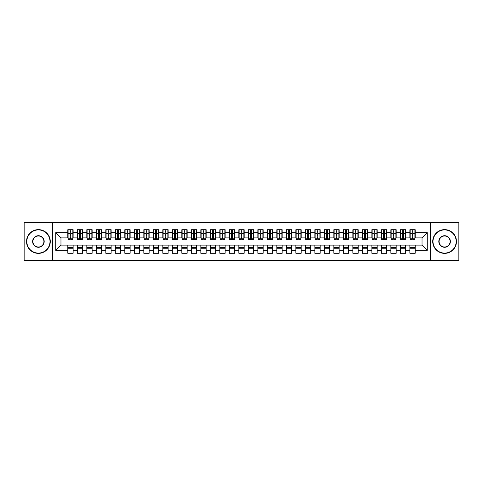<?xml version="1.0" encoding="UTF-8"?>
<svg xmlns="http://www.w3.org/2000/svg" width="483" height="483" viewBox="0 0 483 483"><rect width="100%" height="100%" fill="white"/><g stroke="black" fill="none" stroke-linecap="round" stroke-linejoin="round"><path stroke-width="0.72" d="M430.347 260.506L458.85 260.506L458.85 222.494L430.347 222.494L430.347 260.506L52.653 260.506L52.653 222.494L24.15 222.494L24.15 260.506L52.653 260.506M412.15 235.469L412.911 235.469L412.15 235.469M415.193 247.531L409.868 247.531M409.868 248.769L415.193 248.769M402.647 235.469L403.408 235.469L402.647 235.469M405.69 247.531L400.365 247.531M400.365 248.769L405.69 248.769M393.144 235.469L393.905 235.469L393.144 235.469M396.187 247.531L390.868 247.531M390.868 248.769L396.187 248.769M383.647 235.469L384.408 235.469L383.647 235.469M386.684 247.531L381.365 247.531M381.365 248.769L386.684 248.769M374.144 235.469L374.905 235.469L374.144 235.469M377.181 247.531L371.862 247.531M371.862 248.769L377.181 248.769M364.641 235.469L365.402 235.469L364.641 235.469M367.684 247.531L362.359 247.531M362.359 248.769L367.684 248.769M355.138 235.469L355.899 235.469L355.138 235.469M358.181 247.531L352.862 247.531M352.862 248.769L358.181 248.769M345.641 235.469L346.396 235.469L345.641 235.469M348.678 247.531L343.359 247.531M343.359 248.769L348.678 248.769M336.138 235.469L336.899 235.469L336.138 235.469M339.175 247.531L333.856 247.531M333.856 248.769L339.175 248.769M326.635 235.469L327.396 235.469L326.635 235.469M329.678 247.531L324.353 247.531M324.353 248.769L329.678 248.769M317.132 235.469L317.892 235.469L317.132 235.469M320.175 247.531L314.856 247.531M314.856 248.769L320.175 248.769M307.629 235.469L308.389 235.469L307.629 235.469M310.672 247.531L305.353 247.531M305.353 248.769L310.672 248.769M298.132 235.469L298.892 235.469L298.132 235.469M301.169 247.531L295.85 247.531M295.85 248.769L301.169 248.769M288.629 235.469L289.389 235.469L288.629 235.469M291.672 247.531L286.347 247.531M286.347 248.769L291.672 248.769M279.126 235.469L279.886 235.469L279.126 235.469M282.169 247.531L276.844 247.531M276.844 248.769L282.169 248.769M269.623 235.469L270.383 235.469L269.623 235.469M272.666 247.531L267.347 247.531M267.347 248.769L272.666 248.769M260.126 235.469L260.88 235.469L260.126 235.469M263.163 247.531L257.844 247.531M257.844 248.769L263.163 248.769M250.623 235.469L251.383 235.469L250.623 235.469M253.66 247.531L248.34 247.531M248.34 248.769L253.66 248.769M241.12 235.469L241.88 235.469L241.12 235.469M244.163 247.531L238.837 247.531M238.837 248.769L244.163 248.769M231.617 235.469L232.377 235.469L231.617 235.469M234.66 247.531L229.34 247.531M229.34 248.769L234.66 248.769M222.12 235.469L222.874 235.469L222.12 235.469M225.156 247.531L219.837 247.531M219.837 248.769L225.156 248.769M212.617 235.469L213.377 235.469L212.617 235.469M215.653 247.531L210.334 247.531M210.334 248.769L215.653 248.769M203.114 235.469L203.874 235.469L203.114 235.469M206.156 247.531L200.831 247.531M200.831 248.769L206.156 248.769M193.611 235.469L194.371 235.469L193.611 235.469M196.653 247.531L191.328 247.531M191.328 248.769L196.653 248.769M184.108 235.469L184.868 235.469L184.108 235.469M187.15 247.531L181.831 247.531M181.831 248.769L187.15 248.769M174.611 235.469L175.371 235.469L174.611 235.469M177.647 247.531L172.328 247.531M172.328 248.769L177.647 248.769M165.108 235.469L165.868 235.469L165.108 235.469M168.144 247.531L162.825 247.531M162.825 248.769L168.144 248.769M155.604 235.469L156.365 235.469L155.604 235.469M158.647 247.531L153.322 247.531M153.322 248.769L158.647 248.769M146.101 235.469L146.862 235.469L146.101 235.469M149.144 247.531L143.825 247.531M143.825 248.769L149.144 248.769M136.604 235.469L137.359 235.469L136.604 235.469M139.641 247.531L134.322 247.531M134.322 248.769L139.641 248.769M127.101 235.469L127.862 235.469L127.101 235.469M130.138 247.531L124.819 247.531M124.819 248.769L130.138 248.769M117.598 235.469L118.359 235.469L117.598 235.469M120.641 247.531L115.316 247.531M115.316 248.769L120.641 248.769M108.095 235.469L108.856 235.469L108.095 235.469M111.138 247.531L105.819 247.531M105.819 248.769L111.138 248.769M98.592 235.469L99.353 235.469L98.592 235.469M101.635 247.531L96.316 247.531M96.316 248.769L101.635 248.769M89.095 235.469L89.856 235.469L89.095 235.469M92.132 247.531L86.813 247.531M86.813 248.769L92.132 248.769M79.592 235.469L80.353 235.469L79.592 235.469M82.635 247.531L77.31 247.531M77.31 248.769L82.635 248.769M430.347 222.494L52.653 222.494M68.097 237.89L60.967 237.89L55.744 232.661L55.744 250.339L67.807 250.339L67.807 253.279L73.132 253.279L73.132 250.339L77.31 250.339L77.31 253.279L82.635 253.279L82.635 250.339L86.813 250.339L86.813 253.279L92.132 253.279L92.132 250.339L96.316 250.339L96.316 253.279L101.635 253.279L101.635 250.339L105.819 250.339L105.819 253.279L111.138 253.279L111.138 250.339L115.316 250.339L115.316 253.279L120.641 253.279L120.641 250.339L124.819 250.339L124.819 253.279L130.138 253.279L130.138 250.339L134.322 250.339L134.322 253.279L139.641 253.279L139.641 250.339L143.825 250.339L143.825 253.279L149.144 253.279L149.144 250.339L153.322 250.339L153.322 253.279L158.647 253.279L158.647 250.339L162.825 250.339L162.825 253.279L168.144 253.279L168.144 250.339L172.328 250.339L172.328 253.279L177.647 253.279L177.647 250.339L181.831 250.339L181.831 253.279L187.15 253.279L187.15 250.339L191.328 250.339L191.328 253.279L196.653 253.279L196.653 250.339L200.831 250.339L200.831 253.279L206.156 253.279L206.156 250.339L210.334 250.339L210.334 253.279L215.653 253.279L215.653 250.339L219.837 250.339L219.837 253.279L225.156 253.279L225.156 250.339L229.34 250.339L229.34 253.279L234.66 253.279L234.66 250.339L238.837 250.339L238.837 253.279L244.163 253.279L244.163 250.339L248.34 250.339L248.34 253.279L253.66 253.279L253.66 250.339L257.844 250.339L257.844 253.279L263.163 253.279L263.163 250.339L267.347 250.339L267.347 253.279L272.666 253.279L272.666 250.339L276.844 250.339L276.844 253.279L282.169 253.279L282.169 250.339L286.347 250.339L286.347 253.279L291.672 253.279L291.672 250.339L295.85 250.339L295.85 253.279L301.169 253.279L301.169 250.339L305.353 250.339L305.353 253.279L310.672 253.279L310.672 250.339L314.856 250.339L314.856 253.279L320.175 253.279L320.175 250.339L324.353 250.339L324.353 253.279L329.678 253.279L329.678 250.339L333.856 250.339L333.856 253.279L339.175 253.279L339.175 250.339L343.359 250.339L343.359 253.279L348.678 253.279L348.678 250.339L352.862 250.339L352.862 253.279L358.181 253.279L358.181 250.339L362.359 250.339L362.359 253.279L367.684 253.279L367.684 250.339L371.862 250.339L371.862 253.279L377.181 253.279L377.181 250.339L381.365 250.339L381.365 253.279L386.684 253.279L386.684 250.339L390.868 250.339L390.868 253.279L396.187 253.279L396.187 250.339L400.365 250.339L400.365 253.279L405.69 253.279L405.69 250.339L409.868 250.339L409.868 253.279L415.193 253.279L415.193 245.11L422.033 245.11L422.033 237.89L414.903 237.89M55.744 232.661L67.807 232.661L67.807 237.89M422.033 237.89L427.256 232.661L415.193 232.661L415.193 229.721L409.868 229.721L409.868 232.661L405.69 232.661L405.69 229.721L400.365 229.721L400.365 232.661L396.187 232.661L396.187 229.721L390.868 229.721L390.868 232.661L386.684 232.661L386.684 229.721L381.365 229.721L381.365 232.661L377.181 232.661L377.181 229.721L371.862 229.721L371.862 232.661L367.684 232.661L367.684 229.721L362.359 229.721L362.359 232.661L358.181 232.661L358.181 229.721L352.862 229.721L352.862 232.661L348.678 232.661L348.678 229.721L343.359 229.721L343.359 232.661L339.175 232.661L339.175 229.721L333.856 229.721L333.856 232.661L329.678 232.661L329.678 229.721L324.353 229.721L324.353 232.661L320.175 232.661L320.175 229.721L314.856 229.721L314.856 232.661L310.672 232.661L310.672 229.721L305.353 229.721L305.353 232.661L301.169 232.661L301.169 229.721L295.85 229.721L295.85 232.661L291.672 232.661L291.672 229.721L286.347 229.721L286.347 232.661L282.169 232.661L282.169 229.721L276.844 229.721L276.844 232.661L272.666 232.661L272.666 229.721L267.347 229.721L267.347 232.661L263.163 232.661L263.163 229.721L257.844 229.721L257.844 232.661L253.66 232.661L253.66 229.721L248.34 229.721L248.34 232.661L244.163 232.661L244.163 229.721L238.837 229.721L238.837 232.661L234.66 232.661L234.66 229.721L229.34 229.721L229.34 232.661L225.156 232.661L225.156 229.721L219.837 229.721L219.837 232.661L215.653 232.661L215.653 229.721L210.334 229.721L210.334 232.661L206.156 232.661L206.156 229.721L200.831 229.721L200.831 232.661L196.653 232.661L196.653 229.721L191.328 229.721L191.328 232.661L187.15 232.661L187.15 229.721L181.831 229.721L181.831 232.661L177.647 232.661L177.647 229.721L172.328 229.721L172.328 232.661L168.144 232.661L168.144 229.721L162.825 229.721L162.825 232.661L158.647 232.661L158.647 229.721L153.322 229.721L153.322 232.661L149.144 232.661L149.144 229.721L143.825 229.721L143.825 232.661L139.641 232.661L139.641 229.721L134.322 229.721L134.322 232.661L130.138 232.661L130.138 229.721L124.819 229.721L124.819 232.661L120.641 232.661L120.641 229.721L115.316 229.721L115.316 232.661L111.138 232.661L111.138 229.721L105.819 229.721L105.819 232.661L101.635 232.661L101.635 229.721L96.316 229.721L96.316 232.661L92.132 232.661L92.132 229.721L86.813 229.721L86.813 232.661L82.635 232.661L82.635 229.721L77.31 229.721L77.31 232.661L73.132 232.661L73.132 229.721L67.807 229.721L67.807 232.661M427.256 232.661L427.256 250.339L415.193 250.339M405.69 250.339L405.69 245.11L415.193 245.11M409.868 250.339L409.868 245.11M415.193 232.661L415.193 237.89M396.187 250.339L396.187 245.11L405.69 245.11M400.365 250.339L400.365 245.11M409.868 232.661L409.868 237.89L405.406 237.89M405.69 232.661L405.69 237.89M386.684 250.339L386.684 245.11L396.187 245.11M390.868 250.339L390.868 245.11M400.365 232.661L400.365 237.89L395.903 237.89M396.187 232.661L396.187 237.89M377.181 250.339L377.181 245.11L386.684 245.11M381.365 250.339L381.365 245.11M390.868 232.661L390.868 237.89L386.4 237.89M386.684 232.661L386.684 237.89M367.684 250.339L367.684 245.11L377.181 245.11M371.862 250.339L371.862 245.11M381.365 232.661L381.365 237.89L376.897 237.89M377.181 232.661L377.181 237.89M358.181 250.339L358.181 245.11L367.684 245.11M362.359 250.339L362.359 245.11M371.862 232.661L371.862 237.89L367.394 237.89M367.684 232.661L367.684 237.89M348.678 250.339L348.678 245.11L358.181 245.11M352.862 250.339L352.862 245.11M362.359 232.661L362.359 237.89L357.897 237.89M358.181 232.661L358.181 237.89M339.175 250.339L339.175 245.11L348.678 245.11M343.359 250.339L343.359 245.11M352.862 232.661L352.862 237.89L348.394 237.89M348.678 232.661L348.678 237.89M329.678 250.339L329.678 245.11L339.175 245.11M333.856 250.339L333.856 245.11M343.359 232.661L343.359 237.89L338.891 237.89M339.175 232.661L339.175 237.89M320.175 250.339L320.175 245.11L329.678 245.11M324.353 250.339L324.353 245.11M333.856 232.661L333.856 237.89L329.388 237.89M329.678 232.661L329.678 237.89M310.672 250.339L310.672 245.11L320.175 245.11M314.856 250.339L314.856 245.11M324.353 232.661L324.353 237.89L319.891 237.89M320.175 232.661L320.175 237.89M301.169 250.339L301.169 245.11L310.672 245.11M305.353 250.339L305.353 245.11M314.856 232.661L314.856 237.89L310.388 237.89M310.672 232.661L310.672 237.89M291.672 250.339L291.672 245.11L301.169 245.11M295.85 250.339L295.85 245.11M305.353 232.661L305.353 237.89L300.885 237.89M301.169 232.661L301.169 237.89M282.169 250.339L282.169 245.11L291.672 245.11M286.347 250.339L286.347 245.11M295.85 232.661L295.85 237.89L291.382 237.89M291.672 232.661L291.672 237.89M272.666 250.339L272.666 245.11L282.169 245.11M276.844 250.339L276.844 245.11M286.347 232.661L286.347 237.89L281.885 237.89M282.169 232.661L282.169 237.89M263.163 250.339L263.163 245.11L272.666 245.11M267.347 250.339L267.347 245.11M276.844 232.661L276.844 237.89L272.382 237.89M272.666 232.661L272.666 237.89M253.66 250.339L253.66 245.11L263.163 245.11M257.844 250.339L257.844 245.11M267.347 232.661L267.347 237.89L262.879 237.89M263.163 232.661L263.163 237.89M244.163 250.339L244.163 245.11L253.66 245.11M248.34 250.339L248.34 245.11M257.844 232.661L257.844 237.89L253.376 237.89M253.66 232.661L253.66 237.89M234.66 250.339L234.66 245.11L244.163 245.11M238.837 250.339L238.837 245.11M248.34 232.661L248.34 237.89L243.873 237.89M244.163 232.661L244.163 237.89M225.156 250.339L225.156 245.11L234.66 245.11M229.34 250.339L229.34 245.11M238.837 232.661L238.837 237.89L234.376 237.89M234.66 232.661L234.66 237.89M215.653 250.339L215.653 245.11L225.156 245.11M219.837 250.339L219.837 245.11M229.34 232.661L229.34 237.89L224.873 237.89M225.156 232.661L225.156 237.89M206.156 250.339L206.156 245.11L215.653 245.11M210.334 250.339L210.334 245.11M219.837 232.661L219.837 237.89L215.37 237.89M215.653 232.661L215.653 237.89M196.653 250.339L196.653 245.11L206.156 245.11M200.831 250.339L200.831 245.11M210.334 232.661L210.334 237.89L205.867 237.89M206.156 232.661L206.156 237.89M187.15 250.339L187.15 245.11L196.653 245.11M191.328 250.339L191.328 245.11M200.831 232.661L200.831 237.89L196.37 237.89M196.653 232.661L196.653 237.89M177.647 250.339L177.647 245.11L187.15 245.11M181.831 250.339L181.831 245.11M191.328 232.661L191.328 237.89L186.867 237.89M187.15 232.661L187.15 237.89M168.144 250.339L168.144 245.11L177.647 245.11M172.328 250.339L172.328 245.11M181.831 232.661L181.831 237.89L177.364 237.89M177.647 232.661L177.647 237.89M158.647 250.339L158.647 245.11L168.144 245.11M162.825 250.339L162.825 245.11M172.328 232.661L172.328 237.89L167.861 237.89M168.144 232.661L168.144 237.89M149.144 250.339L149.144 245.11L158.647 245.11M153.322 250.339L153.322 245.11M162.825 232.661L162.825 237.89L158.364 237.89M158.647 232.661L158.647 237.89M139.641 250.339L139.641 245.11L149.144 245.11M143.825 250.339L143.825 245.11M153.322 232.661L153.322 237.89L148.861 237.89M149.144 232.661L149.144 237.89M130.138 250.339L130.138 245.11L139.641 245.11M134.322 250.339L134.322 245.11M143.825 232.661L143.825 237.89L139.358 237.89M139.641 232.661L139.641 237.89M120.641 250.339L120.641 245.11L130.138 245.11M124.819 250.339L124.819 245.11M134.322 232.661L134.322 237.89L129.855 237.89M130.138 232.661L130.138 237.89M111.138 250.339L111.138 245.11L120.641 245.11M115.316 250.339L115.316 245.11M124.819 232.661L124.819 237.89L120.352 237.89M120.641 232.661L120.641 237.89M101.635 250.339L101.635 245.11L111.138 245.11M105.819 250.339L105.819 245.11M115.316 232.661L115.316 237.89L110.855 237.89M111.138 232.661L111.138 237.89M92.132 250.339L92.132 245.11L101.635 245.11M96.316 250.339L96.316 245.11M105.819 232.661L105.819 237.89L101.352 237.89M101.635 232.661L101.635 237.89M82.635 250.339L82.635 245.11L92.132 245.11M86.813 250.339L86.813 245.11M96.316 232.661L96.316 237.89L91.848 237.89M92.132 232.661L92.132 237.89M73.132 250.339L73.132 245.11L82.635 245.11M77.31 250.339L77.31 245.11M86.813 232.661L86.813 237.89L82.345 237.89M82.635 232.661L82.635 237.89M70.089 235.469L70.85 235.469L70.089 235.469M73.132 247.531L67.807 247.531M67.807 248.769L73.132 248.769M55.744 250.339L60.967 245.11L73.132 245.11M67.807 250.339L67.807 245.11M77.31 232.661L77.31 237.89L72.848 237.89M73.132 232.661L73.132 237.89M60.967 237.89L60.967 245.11M427.256 250.339L422.033 245.11M68.097 229.811L72.848 229.811L68.097 229.811L68.097 239.459L70.089 239.459L70.089 229.848L72.848 229.86L72.848 239.459L70.85 239.459L70.85 229.86M70.089 231.085L70.85 231.085M70.089 238.656L70.85 238.656M70.85 237.467L70.089 237.467M70.089 236.996L70.85 236.996M77.594 229.811L82.345 229.811L77.594 229.811L77.594 239.459L79.592 239.459L79.592 229.848L82.345 229.86L82.345 239.459L80.353 239.459L80.353 229.86M79.592 231.085L80.353 231.085M79.592 238.656L80.353 238.656M80.353 237.467L79.592 237.467M79.592 236.996L80.353 236.996M87.097 229.811L91.848 229.811L87.097 229.811L87.097 239.459L89.095 239.459L89.095 229.848L91.848 229.86L91.848 239.459L89.856 239.459L89.856 229.86M89.095 231.085L89.856 231.085M89.095 238.656L89.856 238.656M89.856 237.467L89.095 237.467M89.095 236.996L89.856 236.996M96.6 229.811L101.352 229.811L96.6 229.811L96.6 239.459L98.592 239.459L98.592 229.848L101.352 229.86L101.352 239.459L99.353 239.459L99.353 229.86M98.592 231.085L99.353 231.085M98.592 238.656L99.353 238.656M99.353 237.467L98.592 237.467M98.592 236.996L99.353 236.996M106.103 229.811L110.855 229.811L106.103 229.811L106.103 239.459L108.095 239.459L108.095 229.848L110.855 229.86L110.855 239.459L108.856 239.459L108.856 229.86M108.095 231.085L108.856 231.085M108.095 238.656L108.856 238.656M108.856 237.467L108.095 237.467M108.095 236.996L108.856 236.996M38.405 229.908A11.592 11.592 0 0 0 26.813 241.5A11.592 11.592 0 0 0 38.405 253.092A11.592 11.592 0 0 0 49.997 241.5A11.592 11.592 0 0 0 38.405 229.908M38.405 253.376A11.876 11.876 0 0 1 26.523 241.5A11.876 11.876 0 0 1 38.405 229.624A11.876 11.876 0 0 1 50.28 241.5A11.876 11.876 0 0 1 38.405 253.376M38.405 235.704A5.796 5.796 0 0 1 44.201 241.5A5.796 5.796 0 0 1 38.405 247.296A5.796 5.796 0 0 1 32.609 241.5A5.796 5.796 0 0 1 38.405 235.704M38.405 247.012A5.512 5.512 0 0 0 43.911 241.5A5.512 5.512 0 0 0 38.405 235.988A5.512 5.512 0 0 0 32.892 241.5A5.512 5.512 0 0 0 38.405 247.012M444.595 229.908A11.592 11.592 0 0 0 433.003 241.5A11.592 11.592 0 0 0 444.595 253.092A11.592 11.592 0 0 0 456.187 241.5A11.592 11.592 0 0 0 444.595 229.908M444.595 253.376A11.876 11.876 0 0 1 432.72 241.5A11.876 11.876 0 0 1 444.595 229.624A11.876 11.876 0 0 1 456.477 241.5A11.876 11.876 0 0 1 444.595 253.376M444.595 235.704A5.796 5.796 0 0 1 450.391 241.5A5.796 5.796 0 0 1 444.595 247.296A5.796 5.796 0 0 1 438.799 241.5A5.796 5.796 0 0 1 444.595 235.704M444.595 247.012A5.512 5.512 0 0 0 450.108 241.5A5.512 5.512 0 0 0 444.595 235.988A5.512 5.512 0 0 0 439.089 241.5A5.512 5.512 0 0 0 444.595 247.012M115.606 229.811L120.352 229.811L115.606 229.811L115.606 239.459L117.598 239.459L117.598 229.848L120.352 229.86L120.352 239.459L118.359 239.459L118.359 229.86M117.598 231.085L118.359 231.085M117.598 238.656L118.359 238.656M118.359 237.467L117.598 237.467M117.598 236.996L118.359 236.996M125.103 229.811L129.855 229.811L125.103 229.811L125.103 239.459L127.101 239.459L127.101 229.848L129.855 229.86L129.855 239.459L127.862 239.459L127.862 229.86M127.101 231.085L127.862 231.085M127.101 238.656L127.862 238.656M127.862 237.467L127.101 237.467M127.101 236.996L127.862 236.996M134.606 229.811L139.358 229.811L134.606 229.811L134.606 239.459L136.604 239.459L136.604 229.848L139.358 229.86L139.358 239.459L137.359 239.459L137.359 229.86M136.604 231.085L137.359 231.085M136.604 238.656L137.359 238.656M137.359 237.467L136.604 237.467M136.604 236.996L137.359 236.996M144.109 229.811L148.861 229.811L144.109 229.811L144.109 239.459L146.101 239.459L146.101 229.848L148.861 229.86L148.861 239.459L146.862 239.459L146.862 229.86M146.101 231.085L146.862 231.085M146.101 238.656L146.862 238.656M146.862 237.467L146.101 237.467M146.101 236.996L146.862 236.996M153.612 229.811L158.364 229.811L153.612 229.811L153.612 239.459L155.604 239.459L155.604 229.848L158.364 229.86L158.364 239.459L156.365 239.459L156.365 229.86M155.604 231.085L156.365 231.085M155.604 238.656L156.365 238.656M156.365 237.467L155.604 237.467M155.604 236.996L156.365 236.996M163.109 229.811L167.861 229.811L163.109 229.811L163.109 239.459L165.108 239.459L165.108 229.848L167.861 229.86L167.861 239.459L165.868 239.459L165.868 229.86M165.108 231.085L165.868 231.085M165.108 238.656L165.868 238.656M165.868 237.467L165.108 237.467M165.108 236.996L165.868 236.996M172.612 229.811L177.364 229.811L172.612 229.811L172.612 239.459L174.611 239.459L174.611 229.848L177.364 229.86L177.364 239.459L175.371 239.459L175.371 229.86M174.611 231.085L175.371 231.085M174.611 238.656L175.371 238.656M175.371 237.467L174.611 237.467M174.611 236.996L175.371 236.996M182.115 229.811L186.867 229.811L182.115 229.811L182.115 239.459L184.108 239.459L184.108 229.848L186.867 229.86L186.867 239.459L184.868 239.459L184.868 229.86M184.108 231.085L184.868 231.085M184.108 238.656L184.868 238.656M184.868 237.467L184.108 237.467M184.108 236.996L184.868 236.996M191.618 229.811L196.37 229.811L191.618 229.811L191.618 239.459L193.611 239.459L193.611 229.848L196.37 229.86L196.37 239.459L194.371 239.459L194.371 229.86M193.611 231.085L194.371 231.085M193.611 238.656L194.371 238.656M194.371 237.467L193.611 237.467M193.611 236.996L194.371 236.996M201.115 229.811L205.867 229.811L201.115 229.811L201.115 239.459L203.114 239.459L203.114 229.848L205.867 229.86L205.867 239.459L203.874 239.459L203.874 229.86M203.114 231.085L203.874 231.085M203.114 238.656L203.874 238.656M203.874 237.467L203.114 237.467M203.114 236.996L203.874 236.996M210.618 229.811L215.37 229.811L210.618 229.811L210.618 239.459L212.617 239.459L212.617 229.848L215.37 229.86L215.37 239.459L213.377 239.459L213.377 229.86M212.617 231.085L213.377 231.085M212.617 238.656L213.377 238.656M213.377 237.467L212.617 237.467M212.617 236.996L213.377 236.996M220.121 229.811L224.873 229.811L220.121 229.811L220.121 239.459L222.12 239.459L222.12 229.848L224.873 229.86L224.873 239.459L222.874 239.459L222.874 229.86M222.12 231.085L222.874 231.085M222.12 238.656L222.874 238.656M222.874 237.467L222.12 237.467M222.12 236.996L222.874 236.996M229.624 229.811L234.376 229.811L229.624 229.811L229.624 239.459L231.617 239.459L231.617 229.848L234.376 229.86L234.376 239.459L232.377 239.459L232.377 229.86M231.617 231.085L232.377 231.085M231.617 238.656L232.377 238.656M232.377 237.467L231.617 237.467M231.617 236.996L232.377 236.996M239.127 229.811L243.873 229.811L239.127 229.811L239.127 239.459L241.12 239.459L241.12 229.848L243.873 229.86L243.873 239.459L241.88 239.459L241.88 229.86M241.12 231.085L241.88 231.085M241.12 238.656L241.88 238.656M241.88 237.467L241.12 237.467M241.12 236.996L241.88 236.996M248.624 229.811L253.376 229.811L248.624 229.811L248.624 239.459L250.623 239.459L250.623 229.848L253.376 229.86L253.376 239.459L251.383 239.459L251.383 229.86M250.623 231.085L251.383 231.085M250.623 238.656L251.383 238.656M251.383 237.467L250.623 237.467M250.623 236.996L251.383 236.996M258.127 229.811L262.879 229.811L258.127 229.811L258.127 239.459L260.126 239.459L260.126 229.848L262.879 229.86L262.879 239.459L260.88 239.459L260.88 229.86M260.126 231.085L260.88 231.085M260.126 238.656L260.88 238.656M260.88 237.467L260.126 237.467M260.126 236.996L260.88 236.996M267.63 229.811L272.382 229.811L267.63 229.811L267.63 239.459L269.623 239.459L269.623 229.848L272.382 229.86L272.382 239.459L270.383 239.459L270.383 229.86M269.623 231.085L270.383 231.085M269.623 238.656L270.383 238.656M270.383 237.467L269.623 237.467M269.623 236.996L270.383 236.996M277.133 229.811L281.885 229.811L277.133 229.811L277.133 239.459L279.126 239.459L279.126 229.848L281.885 229.86L281.885 239.459L279.886 239.459L279.886 229.86M279.126 231.085L279.886 231.085M279.126 238.656L279.886 238.656M279.886 237.467L279.126 237.467M279.126 236.996L279.886 236.996M286.63 229.811L291.382 229.811L286.63 229.811L286.63 239.459L288.629 239.459L288.629 229.848L291.382 229.86L291.382 239.459L289.389 239.459L289.389 229.86M288.629 231.085L289.389 231.085M288.629 238.656L289.389 238.656M289.389 237.467L288.629 237.467M288.629 236.996L289.389 236.996M296.133 229.811L300.885 229.811L296.133 229.811L296.133 239.459L298.132 239.459L298.132 229.848L300.885 229.86L300.885 239.459L298.892 239.459L298.892 229.86M298.132 231.085L298.892 231.085M298.132 238.656L298.892 238.656M298.892 237.467L298.132 237.467M298.132 236.996L298.892 236.996M305.636 229.811L310.388 229.811L305.636 229.811L305.636 239.459L307.629 239.459L307.629 229.848L310.388 229.86L310.388 239.459L308.389 239.459L308.389 229.86M307.629 231.085L308.389 231.085M307.629 238.656L308.389 238.656M308.389 237.467L307.629 237.467M307.629 236.996L308.389 236.996M315.139 229.811L319.891 229.811L315.139 229.811L315.139 239.459L317.132 239.459L317.132 229.848L319.891 229.86L319.891 239.459L317.892 239.459L317.892 229.86M317.132 231.085L317.892 231.085M317.132 238.656L317.892 238.656M317.892 237.467L317.132 237.467M317.132 236.996L317.892 236.996M324.636 229.811L329.388 229.811L324.636 229.811L324.636 239.459L326.635 239.459L326.635 229.848L329.388 229.86L329.388 239.459L327.396 239.459L327.396 229.86M326.635 231.085L327.396 231.085M326.635 238.656L327.396 238.656M327.396 237.467L326.635 237.467M326.635 236.996L327.396 236.996M334.139 229.811L338.891 229.811L334.139 229.811L334.139 239.459L336.138 239.459L336.138 229.848L338.891 229.86L338.891 239.459L336.899 239.459L336.899 229.86M336.138 231.085L336.899 231.085M336.138 238.656L336.899 238.656M336.899 237.467L336.138 237.467M336.138 236.996L336.899 236.996M343.642 229.811L348.394 229.811L343.642 229.811L343.642 239.459L345.641 239.459L345.641 229.848L348.394 229.86L348.394 239.459L346.396 239.459L346.396 229.86M345.641 231.085L346.396 231.085M345.641 238.656L346.396 238.656M346.396 237.467L345.641 237.467M345.641 236.996L346.396 236.996M353.145 229.811L357.897 229.811L353.145 229.811L353.145 239.459L355.138 239.459L355.138 229.848L357.897 229.86L357.897 239.459L355.899 239.459L355.899 229.86M355.138 231.085L355.899 231.085M355.138 238.656L355.899 238.656M355.899 237.467L355.138 237.467M355.138 236.996L355.899 236.996M362.648 229.811L367.394 229.811L362.648 229.811L362.648 239.459L364.641 239.459L364.641 229.848L367.394 229.86L367.394 239.459L365.402 239.459L365.402 229.86M364.641 231.085L365.402 231.085M364.641 238.656L365.402 238.656M365.402 237.467L364.641 237.467M364.641 236.996L365.402 236.996M372.145 229.811L376.897 229.811L372.145 229.811L372.145 239.459L374.144 239.459L374.144 229.848L376.897 229.86L376.897 239.459L374.905 239.459L374.905 229.86M374.144 231.085L374.905 231.085M374.144 238.656L374.905 238.656M374.905 237.467L374.144 237.467M374.144 236.996L374.905 236.996M381.648 229.811L386.4 229.811L381.648 229.811L381.648 239.459L383.647 239.459L383.647 229.848L386.4 229.86L386.4 239.459L384.408 239.459L384.408 229.86M383.647 231.085L384.408 231.085M383.647 238.656L384.408 238.656M384.408 237.467L383.647 237.467M383.647 236.996L384.408 236.996M391.152 229.811L395.903 229.811L391.152 229.811L391.152 239.459L393.144 239.459L393.144 229.848L395.903 229.86L395.903 239.459L393.905 239.459L393.905 229.86M393.144 231.085L393.905 231.085M393.144 238.656L393.905 238.656M393.905 237.467L393.144 237.467M393.144 236.996L393.905 236.996M400.655 229.811L405.406 229.811L400.655 229.811L400.655 239.459L402.647 239.459L402.647 229.848L405.406 229.86L405.406 239.459L403.408 239.459L403.408 229.86M402.647 231.085L403.408 231.085M402.647 238.656L403.408 238.656M403.408 237.467L402.647 237.467M402.647 236.996L403.408 236.996M410.152 229.811L414.903 229.811L410.152 229.811L410.152 239.459L412.15 239.459L412.15 229.848L414.903 229.86L414.903 239.459L412.911 239.459L412.911 229.86M412.15 231.085L412.911 231.085M412.15 238.656L412.911 238.656M412.911 237.467L412.15 237.467M412.15 236.996L412.911 236.996M68.097 229.86L70.089 229.86M70.85 238.807L72.848 238.807M70.85 233.458L72.848 233.458M68.097 238.807L70.089 238.807M68.097 233.458L70.089 233.458M70.089 234.744L70.85 234.744M70.089 231.333L70.85 231.333M77.594 229.86L79.592 229.86M80.353 238.807L82.345 238.807M80.353 233.458L82.345 233.458M77.594 238.807L79.592 238.807M77.594 233.458L79.592 233.458M79.592 234.744L80.353 234.744M79.592 231.333L80.353 231.333M87.097 229.86L89.095 229.86M89.856 238.807L91.848 238.807M89.856 233.458L91.848 233.458M87.097 238.807L89.095 238.807M87.097 233.458L89.095 233.458M89.095 234.744L89.856 234.744M89.095 231.333L89.856 231.333M96.6 229.86L98.592 229.86M99.353 238.807L101.352 238.807M99.353 233.458L101.352 233.458M96.6 238.807L98.592 238.807M96.6 233.458L98.592 233.458M98.592 234.744L99.353 234.744M98.592 231.333L99.353 231.333M106.103 229.86L108.095 229.86M108.856 238.807L110.855 238.807M108.856 233.458L110.855 233.458M106.103 238.807L108.095 238.807M106.103 233.458L108.095 233.458M108.095 234.744L108.856 234.744M108.095 231.333L108.856 231.333M115.606 229.86L117.598 229.86M118.359 238.807L120.352 238.807M118.359 233.458L120.352 233.458M115.606 238.807L117.598 238.807M115.606 233.458L117.598 233.458M117.598 234.744L118.359 234.744M117.598 231.333L118.359 231.333M125.103 229.86L127.101 229.86M127.862 238.807L129.855 238.807M127.862 233.458L129.855 233.458M125.103 238.807L127.101 238.807M125.103 233.458L127.101 233.458M127.101 234.744L127.862 234.744M127.101 231.333L127.862 231.333M134.606 229.86L136.604 229.86M137.359 238.807L139.358 238.807M137.359 233.458L139.358 233.458M134.606 238.807L136.604 238.807M134.606 233.458L136.604 233.458M136.604 234.744L137.359 234.744M136.604 231.333L137.359 231.333M144.109 229.86L146.101 229.86M146.862 238.807L148.861 238.807M146.862 233.458L148.861 233.458M144.109 238.807L146.101 238.807M144.109 233.458L146.101 233.458M146.101 234.744L146.862 234.744M146.101 231.333L146.862 231.333M153.612 229.86L155.604 229.86M156.365 238.807L158.364 238.807M156.365 233.458L158.364 233.458M153.612 238.807L155.604 238.807M153.612 233.458L155.604 233.458M155.604 234.744L156.365 234.744M155.604 231.333L156.365 231.333M163.109 229.86L165.108 229.86M165.868 238.807L167.861 238.807M165.868 233.458L167.861 233.458M163.109 238.807L165.108 238.807M163.109 233.458L165.108 233.458M165.108 234.744L165.868 234.744M165.108 231.333L165.868 231.333M172.612 229.86L174.611 229.86M175.371 238.807L177.364 238.807M175.371 233.458L177.364 233.458M172.612 238.807L174.611 238.807M172.612 233.458L174.611 233.458M174.611 234.744L175.371 234.744M174.611 231.333L175.371 231.333M182.115 229.86L184.108 229.86M184.868 238.807L186.867 238.807M184.868 233.458L186.867 233.458M182.115 238.807L184.108 238.807M182.115 233.458L184.108 233.458M184.108 234.744L184.868 234.744M184.108 231.333L184.868 231.333M191.618 229.86L193.611 229.86M194.371 238.807L196.37 238.807M194.371 233.458L196.37 233.458M191.618 238.807L193.611 238.807M191.618 233.458L193.611 233.458M193.611 234.744L194.371 234.744M193.611 231.333L194.371 231.333M201.115 229.86L203.114 229.86M203.874 238.807L205.867 238.807M203.874 233.458L205.867 233.458M201.115 238.807L203.114 238.807M201.115 233.458L203.114 233.458M203.114 234.744L203.874 234.744M203.114 231.333L203.874 231.333M210.618 229.86L212.617 229.86M213.377 238.807L215.37 238.807M213.377 233.458L215.37 233.458M210.618 238.807L212.617 238.807M210.618 233.458L212.617 233.458M212.617 234.744L213.377 234.744M212.617 231.333L213.377 231.333M220.121 229.86L222.12 229.86M222.874 238.807L224.873 238.807M222.874 233.458L224.873 233.458M220.121 238.807L222.12 238.807M220.121 233.458L222.12 233.458M222.12 234.744L222.874 234.744M222.12 231.333L222.874 231.333M229.624 229.86L231.617 229.86M232.377 238.807L234.376 238.807M232.377 233.458L234.376 233.458M229.624 238.807L231.617 238.807M229.624 233.458L231.617 233.458M231.617 234.744L232.377 234.744M231.617 231.333L232.377 231.333M239.127 229.86L241.12 229.86M241.88 238.807L243.873 238.807M241.88 233.458L243.873 233.458M239.127 238.807L241.12 238.807M239.127 233.458L241.12 233.458M241.12 234.744L241.88 234.744M241.12 231.333L241.88 231.333M248.624 229.86L250.623 229.86M251.383 238.807L253.376 238.807M251.383 233.458L253.376 233.458M248.624 238.807L250.623 238.807M248.624 233.458L250.623 233.458M250.623 234.744L251.383 234.744M250.623 231.333L251.383 231.333M258.127 229.86L260.126 229.86M260.88 238.807L262.879 238.807M260.88 233.458L262.879 233.458M258.127 238.807L260.126 238.807M258.127 233.458L260.126 233.458M260.126 234.744L260.88 234.744M260.126 231.333L260.88 231.333M267.63 229.86L269.623 229.86M270.383 238.807L272.382 238.807M270.383 233.458L272.382 233.458M267.63 238.807L269.623 238.807M267.63 233.458L269.623 233.458M269.623 234.744L270.383 234.744M269.623 231.333L270.383 231.333M277.133 229.86L279.126 229.86M279.886 238.807L281.885 238.807M279.886 233.458L281.885 233.458M277.133 238.807L279.126 238.807M277.133 233.458L279.126 233.458M279.126 234.744L279.886 234.744M279.126 231.333L279.886 231.333M286.63 229.86L288.629 229.86M289.389 238.807L291.382 238.807M289.389 233.458L291.382 233.458M286.63 238.807L288.629 238.807M286.63 233.458L288.629 233.458M288.629 234.744L289.389 234.744M288.629 231.333L289.389 231.333M296.133 229.86L298.132 229.86M298.892 238.807L300.885 238.807M298.892 233.458L300.885 233.458M296.133 238.807L298.132 238.807M296.133 233.458L298.132 233.458M298.132 234.744L298.892 234.744M298.132 231.333L298.892 231.333M305.636 229.86L307.629 229.86M308.389 238.807L310.388 238.807M308.389 233.458L310.388 233.458M305.636 238.807L307.629 238.807M305.636 233.458L307.629 233.458M307.629 234.744L308.389 234.744M307.629 231.333L308.389 231.333M315.139 229.86L317.132 229.86M317.892 238.807L319.891 238.807M317.892 233.458L319.891 233.458M315.139 238.807L317.132 238.807M315.139 233.458L317.132 233.458M317.132 234.744L317.892 234.744M317.132 231.333L317.892 231.333M324.636 229.86L326.635 229.86M327.396 238.807L329.388 238.807M327.396 233.458L329.388 233.458M324.636 238.807L326.635 238.807M324.636 233.458L326.635 233.458M326.635 234.744L327.396 234.744M326.635 231.333L327.396 231.333M334.139 229.86L336.138 229.86M336.899 238.807L338.891 238.807M336.899 233.458L338.891 233.458M334.139 238.807L336.138 238.807M334.139 233.458L336.138 233.458M336.138 234.744L336.899 234.744M336.138 231.333L336.899 231.333M343.642 229.86L345.641 229.86M346.396 238.807L348.394 238.807M346.396 233.458L348.394 233.458M343.642 238.807L345.641 238.807M343.642 233.458L345.641 233.458M345.641 234.744L346.396 234.744M345.641 231.333L346.396 231.333M353.145 229.86L355.138 229.86M355.899 238.807L357.897 238.807M355.899 233.458L357.897 233.458M353.145 238.807L355.138 238.807M353.145 233.458L355.138 233.458M355.138 234.744L355.899 234.744M355.138 231.333L355.899 231.333M362.648 229.86L364.641 229.86M365.402 238.807L367.394 238.807M365.402 233.458L367.394 233.458M362.648 238.807L364.641 238.807M362.648 233.458L364.641 233.458M364.641 234.744L365.402 234.744M364.641 231.333L365.402 231.333M372.145 229.86L374.144 229.86M374.905 238.807L376.897 238.807M374.905 233.458L376.897 233.458M372.145 238.807L374.144 238.807M372.145 233.458L374.144 233.458M374.144 234.744L374.905 234.744M374.144 231.333L374.905 231.333M381.648 229.86L383.647 229.86M384.408 238.807L386.4 238.807M384.408 233.458L386.4 233.458M381.648 238.807L383.647 238.807M381.648 233.458L383.647 233.458M383.647 234.744L384.408 234.744M383.647 231.333L384.408 231.333M391.152 229.86L393.144 229.86M393.905 238.807L395.903 238.807M393.905 233.458L395.903 233.458M391.152 238.807L393.144 238.807M391.152 233.458L393.144 233.458M393.144 234.744L393.905 234.744M393.144 231.333L393.905 231.333M400.655 229.86L402.647 229.86M403.408 238.807L405.406 238.807M403.408 233.458L405.406 233.458M400.655 238.807L402.647 238.807M400.655 233.458L402.647 233.458M402.647 234.744L403.408 234.744M402.647 231.333L403.408 231.333M410.152 229.86L412.15 229.86M412.911 238.807L414.903 238.807M412.911 233.458L414.903 233.458M410.152 238.807L412.15 238.807M410.152 233.458L412.15 233.458M412.15 234.744L412.911 234.744M412.15 231.333L412.911 231.333"/></g></svg>
